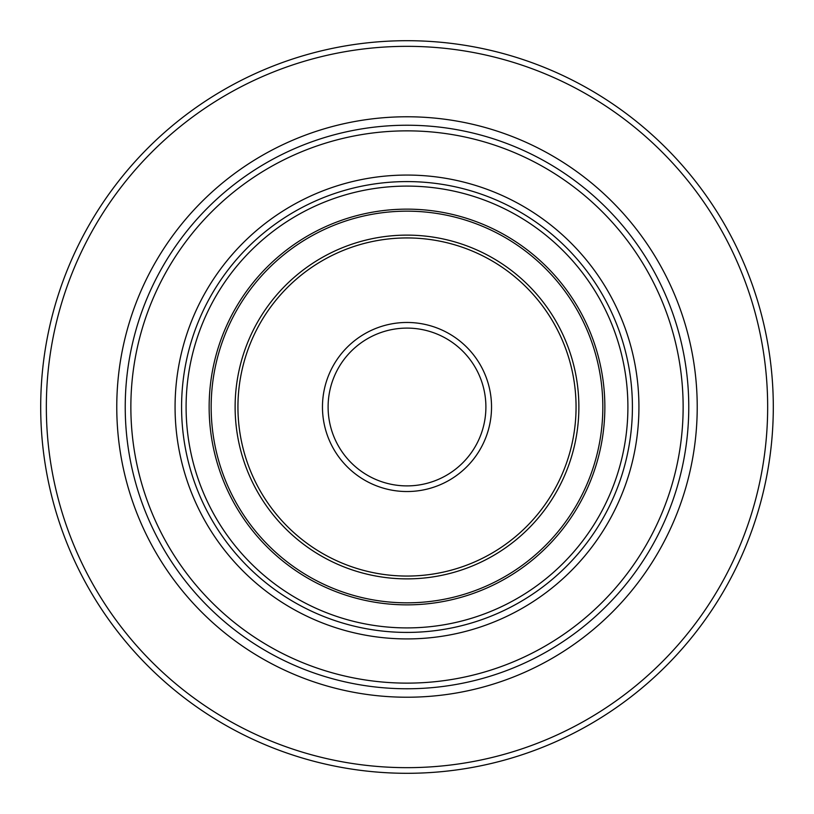 <?xml version="1.0" encoding="UTF-8"?>
<svg xmlns="http://www.w3.org/2000/svg" width="814" height="814" viewBox="0 0 814 814"><rect width="100%" height="100%" fill="white"/><g stroke="black" fill="none" stroke-linecap="round" stroke-linejoin="round"><path stroke-width="1.22" d="M407 683.129A276.129 276.129 0 0 1 167.857 268.935A276.129 276.129 0 0 1 646.143 268.935A276.129 276.129 0 0 1 407 683.129M407 688.766A281.766 281.766 0 0 0 651.017 266.117A281.766 281.766 0 0 0 162.983 266.117A281.766 281.766 0 0 0 407 688.766M407 638.919A231.919 231.919 0 0 0 607.855 291.036A231.919 231.919 0 0 0 206.145 291.036A231.919 231.919 0 0 0 407 638.919M576.058 407A169.058 169.058 0 0 1 322.466 553.408A169.058 169.058 0 0 1 322.466 260.592A169.058 169.058 0 0 1 576.058 407M491.534 407A84.534 84.534 0 0 1 364.733 480.209A84.534 84.534 0 0 1 364.733 333.791A84.534 84.534 0 0 1 491.534 407M485.897 407A78.897 78.897 0 0 1 367.552 475.325A78.897 78.897 0 0 1 367.552 338.675A78.897 78.897 0 0 1 485.897 407M213.929 363.736A197.863 197.863 0 0 0 466.066 595.838A197.863 197.863 0 0 0 541.005 261.426A197.863 197.863 0 0 0 213.929 363.736M187.037 357.702A225.417 225.417 0 0 0 474.287 622.14A225.417 225.417 0 0 0 559.666 241.158A225.417 225.417 0 0 0 187.037 357.702M767.663 407A360.663 360.663 0 0 1 226.668 719.342A360.663 360.663 0 0 1 226.668 94.658A360.663 360.663 0 0 1 767.663 407M773.3 407A366.3 366.3 0 0 0 223.85 89.774A366.3 366.3 0 0 0 223.85 724.226A366.3 366.3 0 0 0 773.3 407M697.222 407A290.222 290.222 0 0 0 261.884 155.657A290.222 290.222 0 0 0 261.884 658.343A290.222 290.222 0 0 0 697.222 407M602.828 407A195.828 195.828 0 0 0 309.086 237.403A195.828 195.828 0 0 0 309.086 576.597A195.828 195.828 0 0 0 602.828 407M407 578.876A171.876 171.876 0 0 0 555.85 321.062A171.876 171.876 0 0 0 258.15 321.062A171.876 171.876 0 0 0 407 578.876M191.443 358.689A220.909 220.909 0 0 1 556.613 244.475A220.909 220.909 0 0 1 472.944 617.836A220.909 220.909 0 0 1 191.443 358.689"/></g></svg>
